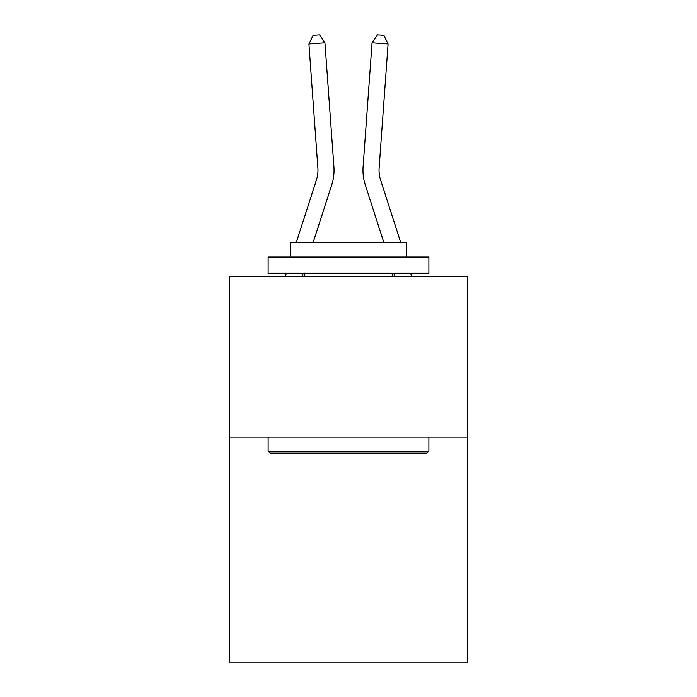 <?xml version="1.0" encoding="UTF-8"?>
<svg xmlns="http://www.w3.org/2000/svg" width="697" height="697" viewBox="0 0 697 697"><rect width="100%" height="100%" fill="white"/><g stroke="black" fill="none" stroke-linecap="round" stroke-linejoin="round"><path stroke-width="1.05" d="M467.443 437.115L467.443 662.15L229.557 662.15L229.557 276.378L467.443 276.378L467.443 437.115L229.557 437.115M333.907 166.688L324.95 42.839L333.907 166.688A48.224 48.224 178.8 0 1 331.711 184.958L313.223 242.303M303.273 273.163L302.237 276.378M316.412 180.026A32.149 32.149 -1.2 0 0 317.876 167.846A32.149 32.149 -1.2 0 1 316.412 180.026A32.149 32.149 -1.2 0 0 317.876 167.846A32.149 32.149 -1.2 0 1 316.412 180.026A32.149 32.149 -1.2 0 0 317.876 167.846A32.149 32.149 -1.2 0 1 316.412 180.026A32.149 32.149 -1.2 0 0 317.876 167.846A32.149 32.149 -1.2 0 1 316.412 180.026A32.149 32.149 -1.2 0 0 317.876 167.846A32.149 32.149 -1.2 0 1 316.412 180.026L296.338 242.303L316.412 180.026A32.149 32.149 0 0 0 317.876 167.846L308.919 43.998L313.127 35.312L319.54 34.85L324.95 42.839L308.919 43.998M285.352 276.378L286.389 273.163L285.352 276.378M411.648 276.378L410.611 273.163L411.648 276.378M380.588 180.026A32.149 32.149 1.2 0 1 379.124 167.846A32.149 32.149 1.2 0 0 380.588 180.026A32.149 32.149 1.2 0 1 379.124 167.846A32.149 32.149 1.2 0 0 380.588 180.026A32.149 32.149 1.2 0 1 379.124 167.846A32.149 32.149 1.2 0 0 380.588 180.026A32.149 32.149 1.2 0 1 379.124 167.846A32.149 32.149 1.2 0 0 380.588 180.026A32.149 32.149 1.2 0 1 379.124 167.846A32.149 32.149 1.2 0 0 380.588 180.026L400.662 242.303L380.588 180.026A32.149 32.149 0 0 1 379.124 167.846L388.081 43.998L372.05 42.839L363.093 166.688A48.224 48.224 -178.8 0 0 365.289 184.958L383.777 242.303M393.727 273.163L394.763 276.378M270.061 453.189L268.127 451.264L428.873 451.264L426.939 453.189L270.061 453.189M428.873 257.088L428.873 273.163L268.127 273.163L268.127 257.088L428.873 257.088M290.632 257.088L290.632 242.303L406.368 242.303L406.368 257.088M428.873 437.115L428.873 451.264M268.127 437.115L268.127 451.264M392.219 273.163L392.219 276.378M304.781 273.163L304.781 276.378M388.081 43.998L383.873 35.312L377.46 34.85L372.05 42.839L363.093 166.688"/></g></svg>
